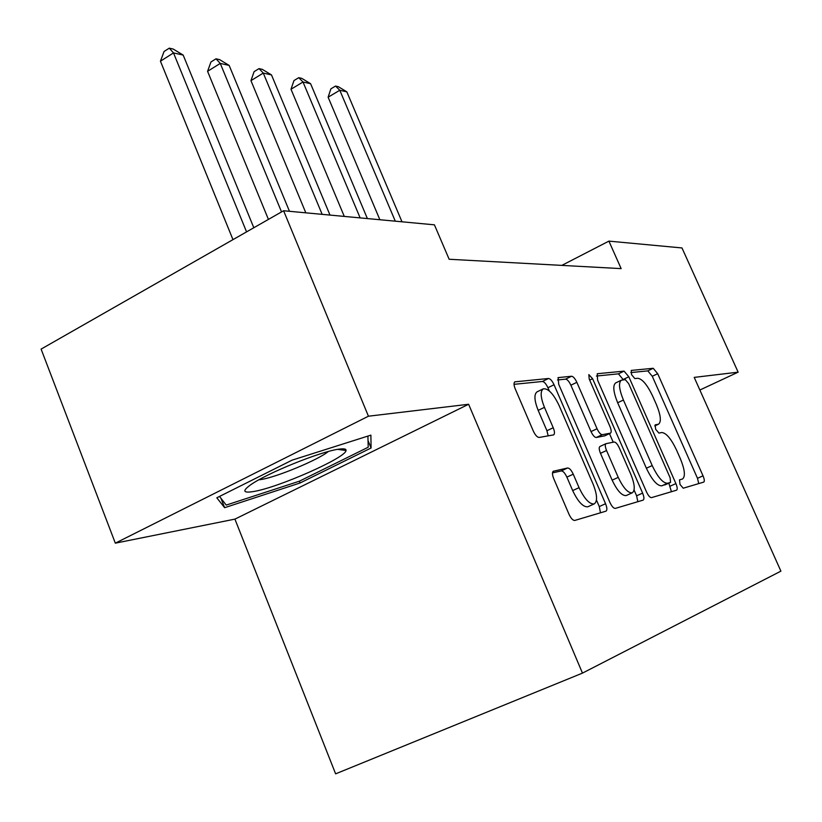 <?xml version="1.0" encoding="UTF-8"?>
<svg xmlns="http://www.w3.org/2000/svg" width="822" height="822" viewBox="0 0 822 822"><rect width="100%" height="100%" fill="white"/><g stroke="black" fill="none" stroke-linecap="round" stroke-linejoin="round"><path stroke-width="1.23" d="M679.989 484.435L683.226 488.206L703.735 482.103C704.68 481.384 704.444 479.298 703.026 475.825L657.692 373.702L653.213 368.287L631.245 370.424L631.553 374.657L634.841 378.582L637.759 378.264C642.321 378.932 647.263 384.83 652.586 395.937L656.418 404.599C660.796 415.264 661.494 421.789 658.535 424.193L655.165 424.871L655.637 429.248L658.905 433.091L661.731 432.526C666.169 432.875 671.071 438.65 676.434 449.85L680.308 458.594C684.89 469.824 685.589 476.647 682.424 479.051L679.517 479.873L679.989 484.435M553.596 471.109L553.422 471.16C552.065 472.147 552.178 474.664 553.761 478.733L568.978 514.212C570.982 518.435 572.913 520.511 574.773 520.439L605.978 511.161C607.283 510.257 607.15 507.78 605.557 503.732L554.049 384.747C552.178 380.812 550.339 378.726 548.531 378.49L514.829 381.85C513.637 382.847 513.781 385.189 515.23 388.888L533.293 431.005C535.276 435.187 537.228 437.325 539.15 437.448L553.638 434.889C554.871 433.934 554.737 431.55 553.227 427.738L544.452 407.352C540.568 397.519 540.146 391.354 543.208 388.857C548.089 388.148 553.36 393.656 559.032 405.38L593.094 484.117C597.317 494.844 597.676 501.461 594.152 503.937C589.446 504.297 584.421 498.872 579.058 487.672L573.253 474.191C571.311 470.102 569.43 468.037 567.612 467.985L553.185 471.294M468.622 404.27L368.431 416.209L283.6 210.751L41.1 349.103L115.327 543.167L234.917 519.124L335.623 773.841L582.469 673.115L468.622 404.27L234.917 519.124M699.861 390.029L738.135 372.161L694.21 377.39L780.9 571.146L582.469 673.115M738.135 372.161L681.983 247.946L608.907 241.123L561.827 265.393M283.6 210.751L434.417 224.827L449.141 259.259L621.144 268.619L608.907 241.123M646.544 491.998C648.342 495.769 649.997 497.649 651.507 497.629L676.557 490.189C677.595 489.419 677.379 487.22 675.91 483.593L628.83 376.784L624.062 371.123L597.265 373.733L597.584 380.113L646.544 491.998M643.133 500.125L615.288 508.397C613.623 508.438 611.835 506.465 609.934 502.478L558.693 384.254L558.189 377.606L571.567 376.24C573.273 376.476 575.03 378.5 576.849 382.322L597.06 428.745C598.899 432.598 600.635 434.571 602.279 434.684L610.499 433.143C611.568 432.3 611.393 430.081 609.945 426.484L589.23 379.055L588.829 374.596L592.6 378.706L642.619 493.118C644.14 496.95 644.325 499.273 643.164 500.115L643.133 500.125M368.431 416.209L115.327 543.167M216.803 497.793L224.642 507.688L300.061 482.987L371.082 448L370.886 435.136L292.098 460.145L216.803 497.793M368.03 440.602L371.082 448M367.907 436.081L368.205 447.24L299.362 481.199L300.061 482.987M220.892 498.183L224.642 507.688M698.741 483.593L697.488 478.291L652.278 376.281L647.787 370.876L630.844 372.582M623.374 379.846L618.432 373.835L596.412 376.044M671.42 491.71L668.851 483.172M670.547 482.401L670.136 477.788L628.645 383.597L625.295 379.63L621.36 380.196C618.37 382.682 619.058 389.289 623.415 400.026L652.206 465.571C657.847 477.325 662.964 483.223 667.546 483.254L670.547 482.401L664.895 484.929M621.36 380.196L615.678 382.918C612.657 385.405 613.325 392.022 617.661 402.749L623.415 400.026M670.577 482.391L661.741 485.843C657.127 485.833 652.01 479.956 646.369 468.211L617.661 402.749M557.501 379.959L565.587 379.148L571.567 376.24M604.725 435.804L596.258 437.499C594.604 437.396 592.857 435.424 591.028 431.581L570.879 385.21C569.06 381.398 567.293 379.374 565.587 379.148M609.472 433.615L613.222 442.215M634.081 490.015L636.608 495.81L642.619 493.118M618.236 477.387C623.302 487.949 627.957 493.108 632.19 492.861C635.314 490.58 634.851 484.363 630.782 474.212L619.274 447.846C617.466 444.065 615.77 442.123 614.168 442.02L606.009 443.675C604.889 444.527 605.064 446.808 606.544 450.518L618.236 477.387L612.133 480.151C617.199 490.703 621.853 495.851 626.117 495.584L626.415 495.44M600.132 446.418L599.968 446.469C598.837 447.332 599.002 449.613 600.481 453.323L606.544 450.518M612.133 480.151L600.481 453.323M637.851 501.687L636.608 495.81M588.151 506.64L587.802 506.804C583.065 507.174 578.02 501.769 572.677 490.58L566.882 477.12C564.95 473.04 563.07 470.975 561.231 470.934L552.497 472.897M543.208 388.857L537.002 391.878C533.91 394.385 534.3 400.55 538.174 410.373L544.452 407.352M548.171 435.876L546.928 430.728L538.174 410.373M549.312 390.953L547.925 387.727C546.055 383.792 544.205 381.706 542.397 381.48L514.027 384.336M600.492 512.794L599.279 506.558L596.474 500.074M401.999 221.806L346.822 91.838L339.794 90.266L328.122 97.201L379.877 219.741M328.122 97.201L330.896 88.838L335.551 86.063L339.794 90.266L395.29 221.18M335.551 86.063L338.376 86.711L346.822 91.838M367.383 218.57L310.593 83.7L303.01 82.005L291.009 89.238L344.284 216.412M291.009 89.238L293.968 80.566L298.746 77.679L303.01 82.005L360.139 217.892M298.746 77.679L301.797 78.367L310.593 83.7M329.992 215.076L271.486 74.915L263.287 73.076L250.946 80.638L305.815 212.826M250.946 80.638L254.111 71.637L259.022 68.616L263.287 73.076L322.152 214.347M259.022 68.616L262.321 69.367L271.486 74.915M289.467 211.295L229.153 65.411L220.265 63.417L207.576 71.319L268.424 219.402M207.576 71.319L210.956 61.979L216.011 58.814L220.265 63.417L281.535 211.922M216.011 58.814L219.587 59.626L229.153 65.411M253.813 227.745L183.183 55.084L173.504 52.916L160.444 61.198L232.965 239.634M160.444 61.198L164.071 51.478L169.281 48.159L173.504 52.916L246.559 231.886M169.281 48.159L173.175 49.043L183.183 55.084M338.798 449.182C320.888 451.35 266.482 473.338 250.484 484.939C242.069 491.032 243.086 493.231 253.536 491.525C278.339 487.631 346.031 457.679 346.031 450.518C346.35 448.884 343.935 448.442 338.798 449.182M258.838 479.832L260.903 479.545C276.624 477.202 318.391 459.827 328.317 451.514M299.362 481.199L226.225 505.088L219.536 496.437M654.754 425.868L658.103 424.316M647.787 370.876L653.213 368.287M652.278 376.281L657.692 373.702M697.488 478.291L703.026 475.825M618.432 373.835L624.062 371.123M623.21 379.466L628.83 376.784M670.166 486.151L675.91 483.593M646.369 468.211L652.206 465.571M661.741 485.843L667.546 483.254M557.943 377.801L558.528 377.514M570.879 385.21L576.849 382.322M591.028 431.581L597.06 428.745M596.258 437.499L602.279 434.684M604.355 435.979L610.314 433.194M589.693 380.103L592.6 378.706M561.231 470.934L567.612 467.985M566.882 477.12L573.253 474.191M572.677 490.58L579.058 487.672M546.928 430.728L553.227 427.738M514.551 382.076L515.25 381.727M542.397 381.48L548.531 378.49M547.925 387.727L554.049 384.747M599.279 506.558L605.557 503.732M654.754 425.94L658.535 424.193M604.53 435.927L610.499 433.143M626.117 495.584L632.19 492.861M599.968 446.469L606.009 443.675M587.802 506.804L594.152 503.937M337.719 449.357L346.031 450.518"/></g></svg>
